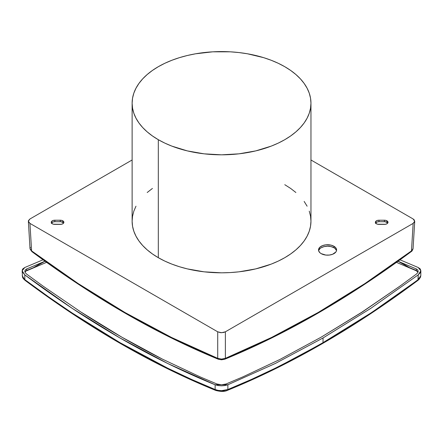<?xml version="1.0" encoding="UTF-8"?>
<svg xmlns="http://www.w3.org/2000/svg" width="443" height="443" viewBox="0 0 443 443"><rect width="100%" height="100%" fill="white"/><g stroke="black" fill="none" stroke-linecap="round" stroke-linejoin="round"><path stroke-width="0.66" d="M273.879 369.174L321.928 343.48L369.971 313.694L417.262 280.341L417.97 280.336L418.203 274.881L370.625 308.461L323.047 337.954L323.008 342.66L370.725 313.09L394.491 296.838L418.469 279.417L420.108 277.695L420.8 275.612L420.501 277.185L418.884 279.561L417.97 280.336L418.17 279.638L420.8 275.646L420.85 270.767L418.203 274.881L370.625 308.461L323.047 337.954L275.468 363.398L227.885 384.757L224.966 385.548L221.5 385.831L218.039 385.554L215.115 384.757C151.672 358.98 88.235 322.354 24.797 274.881L22.15 270.767L24.797 267.506L43.049 259.797L24.797 267.506L22.837 268.857L22.322 269.748L22.327 271.792L24.797 274.881L24.83 279.638L24.797 274.881L72.242 308.372L119.953 337.954L167.664 363.465L215.115 384.757L215.148 389.519L218.056 390.372L221.5 390.676L227.852 389.519L227.885 384.757L215.115 384.757L215.148 389.519L215.747 390.438L215.148 389.519C151.711 363.664 88.268 327.039 24.83 279.638L48.497 296.832L72.264 313.079L119.992 342.66L167.72 368.194L191.481 379.385L215.148 389.519C219.385 391.047 223.615 391.047 227.852 389.519L251.53 379.38L275.302 368.183L299.141 355.945L323.008 342.66L323.047 337.954L275.468 363.398L227.885 384.757L227.852 389.519L227.259 390.438L227.852 389.519C259.371 376.7 291.09 361.084 323.008 342.66C354.926 324.226 386.645 303.222 418.17 279.638L418.203 274.881L420.163 272.855L420.85 270.734L420.158 268.857L418.203 267.506L420.85 270.767M336.503 250.688A9.032 5.216 0 0 0 333.944 247.737L333.944 246.264A9.032 5.216 180 0 1 336.591 249.952A9.032 5.216 180 0 1 331.015 254.769A9.032 5.216 180 0 1 321.175 253.64L320.051 252.848L318.7 250.971L318.7 248.933L320.051 247.056L322.543 245.616L325.799 244.835L331.015 245.134L333.944 246.264L335.905 247.953L336.42 248.933L336.42 250.971L335.905 251.945L332.577 254.288L329.321 255.063L325.799 255.063L321.175 253.64A9.032 5.216 180 0 1 318.528 249.952A9.032 5.216 180 0 1 324.104 245.134A9.032 5.216 180 0 1 333.944 246.264L333.944 247.737A9.032 5.216 0 0 0 324.702 246.48A9.032 5.216 0 0 0 318.617 250.688M63.654 223.034A3.61 2.088 0 0 0 62.828 222.297A3.61 2.088 0 0 0 60.276 221.688L60.276 220.21A3.61 2.088 180 0 1 62.828 220.819L62.828 222.297L62.828 220.819L63.82 221.888L63.87 222.502L63.067 223.621L61.322 224.291L53.47 224.224L51.853 223.455L51.244 222.297L52.302 220.819L54.151 220.249L60.979 220.249L62.828 220.819A3.61 2.088 180 0 1 63.886 222.297A3.61 2.088 180 0 1 60.276 224.385L54.854 224.385A3.61 2.088 180 0 1 51.244 222.297A3.61 2.088 180 0 1 54.854 220.21L54.854 221.688A3.61 2.088 0 0 0 51.477 223.034M387.78 223.034A3.61 2.088 0 0 0 386.955 222.297A3.61 2.088 0 0 0 384.397 221.688L384.397 220.21A3.61 2.088 180 0 1 386.955 220.819L386.955 222.297L386.955 220.819L387.586 221.312L387.996 222.502L387.193 223.621L385.449 224.291L377.597 224.224L375.974 223.455L375.365 222.297L376.428 220.819L378.278 220.249L385.105 220.249L386.955 220.819A3.61 2.088 180 0 1 388.013 222.297A3.61 2.088 180 0 1 384.397 224.385L378.981 224.385A3.61 2.088 180 0 1 375.365 222.297A3.61 2.088 180 0 1 378.981 220.21L378.981 221.688A3.61 2.088 0 0 0 375.603 223.034M158.317 257.693L158.317 139.7A89.414 51.626 180 0 1 132.125 103.197A89.414 51.626 180 0 1 187.323 55.502A89.414 51.626 180 0 1 284.771 66.694A89.414 51.626 180 0 1 310.958 103.197A89.414 51.626 180 0 1 255.761 150.891A89.414 51.626 180 0 1 158.317 139.7L158.317 257.693L152.425 253.939L147.198 249.869L142.685 245.527L138.936 240.948L135.979 236.174L133.847 231.263L132.557 226.251L132.125 221.19A89.414 51.626 0 0 0 158.317 257.693A89.414 51.626 0 0 0 255.761 268.884A89.414 51.626 0 0 0 310.958 221.19L310.526 226.251L309.242 231.263L307.11 236.174L304.153 240.948L300.398 245.527L295.891 249.869L290.663 253.939L284.771 257.693L278.27 261.099L271.221 264.117L255.761 268.884L238.987 271.825L230.305 272.567L221.544 272.816L204.101 271.825L187.323 268.884L179.393 266.719L171.867 264.117L164.818 261.099L158.317 257.693M293.703 326.275L258.967 343.812L235.881 354.262M224.103 359.218L221.544 359.65L221.544 359.101L217.712 358.343C156.002 332.992 93.966 297.175 31.608 250.899L31.807 251.558L31.608 250.899L78.167 283.559L124.904 312.47L171.519 337.455L217.712 358.343L218.305 359.229L217.712 358.343L221.544 359.101L221.544 359.65L221.544 359.101L225.371 358.343L221.544 359.101M207.208 354.262L184.116 343.812M172.698 338.28L137.695 319.89M102.566 299.241L90.859 291.876M55.796 268.375L44.4 260.268M414.726 221.201L413.142 223.399L225.371 331.807L221.528 332.726L217.712 331.807L29.947 223.399L28.358 221.179L29.947 218.98L132.125 159.984L29.947 218.98L28.463 220.575L28.463 221.793L29.947 223.399L217.712 331.807L220.476 332.665L223.61 332.488L225.371 331.807L413.142 223.399L414.62 221.81L414.321 219.999L413.142 218.98L310.958 159.984L413.142 218.98L414.726 221.301L413.07 248.634L412.682 249.73L411.481 250.899C349.123 297.175 287.086 332.992 225.371 358.343L224.778 359.229L225.371 358.343L271.57 337.455L318.185 312.47L364.921 283.559L411.481 250.899L411.281 251.558L413.075 248.523M284.771 184.687L290.663 188.441L295.891 192.511M304.153 201.432L307.11 206.205M309.242 211.117L310.526 216.129L310.958 221.19L310.958 103.197L310.526 98.136L309.242 93.124L307.11 88.212L304.153 83.445L300.398 78.86L295.891 74.518L290.663 70.448L284.771 66.694L278.27 63.294L271.221 60.276L263.696 57.668L247.499 53.797L238.987 52.567L230.305 51.82L212.778 51.82L195.584 53.797L187.323 55.502L179.393 57.668L171.867 60.276L164.818 63.294L158.317 66.694L152.425 70.448L147.198 74.518L142.685 78.86L138.936 83.445L135.979 88.212L133.847 93.124L132.557 98.136L132.125 103.197L132.557 108.258L133.847 113.27L135.979 118.181L138.936 122.955L142.685 127.534L147.198 131.876L152.425 135.946L158.317 139.7L164.818 143.106L171.867 146.124L187.323 150.891L204.101 153.832L221.544 154.823L238.987 153.832L255.761 150.891L271.221 146.124L278.27 143.106L284.771 139.7L290.663 135.946L295.891 131.876L300.398 127.534L304.153 122.955L307.11 118.181L309.242 113.27L310.526 108.258L310.958 103.197M132.125 103.197L132.125 221.19L132.557 216.129L133.847 211.117L135.979 206.205M147.198 192.511L152.425 188.441M30.406 247.399L30.013 248.634L31.807 251.558C94.265 297.917 156.429 333.806 218.305 359.229L218.986 359.218M30.013 248.523L30.406 249.73L31.608 250.899L29.947 223.399L31.608 250.899L30.013 248.634L28.358 221.179M413.142 223.399L411.481 250.899L413.142 223.399M225.371 331.807L225.371 358.343L225.371 331.807M217.712 331.807L217.712 358.343L217.712 331.807M398.683 260.268L363.93 284.279L328.811 306.368M384.397 220.21L384.397 221.688L378.981 221.688L378.981 220.21L384.397 220.21M387.586 222.79L385.105 221.727L378.981 221.688L376.971 222.037L375.437 223.366M60.276 220.21L60.276 221.688L54.854 221.688L54.854 220.21L60.276 220.21M63.46 222.79L60.979 221.727L54.854 221.688L52.85 222.037L51.31 223.366M336.42 250.406L335.069 248.529L333.944 247.737L331.015 246.607L327.56 246.208L324.104 246.607L321.175 247.737L320.051 248.529L318.7 250.406M24.797 271.254L25.284 272.705L26.674 274.139L43.392 286.361L26.674 274.139L25.284 272.705L24.797 271.21L25.284 269.881L26.674 268.929L26.696 270.457L26.674 268.929L43.392 261.94L33.369 267.727L26.696 270.457L24.952 272.035L25.904 270.872L33.369 267.727L26.713 270.468L25.345 271.714M81.158 312.177L81.285 312.293C108.341 329.874 135.397 345.496 162.454 359.151L200.347 376.982L216.992 384.015L200.347 376.982L162.454 359.151L121.869 337.195L81.158 312.177M280.413 359.19L321.131 337.195L362.031 312.221L399.608 286.366L416.326 274.139L399.608 286.366L361.715 312.293L321.131 337.195L280.413 359.19M417.97 272.229L416.287 270.767L416.287 270.468L416.83 270.734L418.031 272.085L416.287 270.468L409.631 267.727L416.304 270.457L418.048 272.03L416.304 270.457L416.326 268.929L417.716 269.887L418.203 271.254M219.052 384.579L216.992 384.015L221.5 384.779L219.052 384.579M223.942 384.579L221.5 384.779L226.008 384.015L223.942 384.579M242.648 376.982L226.008 384.015L242.648 376.982L280.031 359.411L242.648 376.982M417.716 272.711L416.326 274.139L417.716 272.711L418.203 271.21L417.716 272.711M418.203 271.21L417.716 269.887L416.326 268.929L416.304 270.457L409.631 267.727L399.608 261.94L416.326 268.929L398.03 261.248L409.631 267.727L416.287 270.767L396.474 262.367L416.287 270.767L417.66 271.72M22.2 275.612L25.029 280.336L25.738 280.341C57.341 303.981 89.121 325.029 121.072 343.48M400.007 259.825L418.203 267.506L400.007 259.825M25.932 271.188L26.713 270.468L33.369 267.727L45.025 261.226L26.674 268.929L25.284 269.881L24.797 271.21M43.392 286.361L80.776 311.955L43.392 286.361M24.83 279.638L25.029 280.336C88.578 327.82 152.148 364.523 215.741 390.438C220.797 391.734 224.634 391.734 227.253 390.438L227.253 390.438C290.857 364.517 354.428 327.82 417.97 280.336M224.258 391.058L220.093 391.224L215.741 390.438M26.713 270.767L46.581 262.345M413.07 248.634C412.372 250.516 411.774 251.497 411.281 251.558C348.813 297.923 286.649 333.812 224.778 359.229L221.544 359.794L218.305 359.229M22.15 270.767L22.499 277.185L23.318 278.658L25.029 280.336"/></g></svg>
